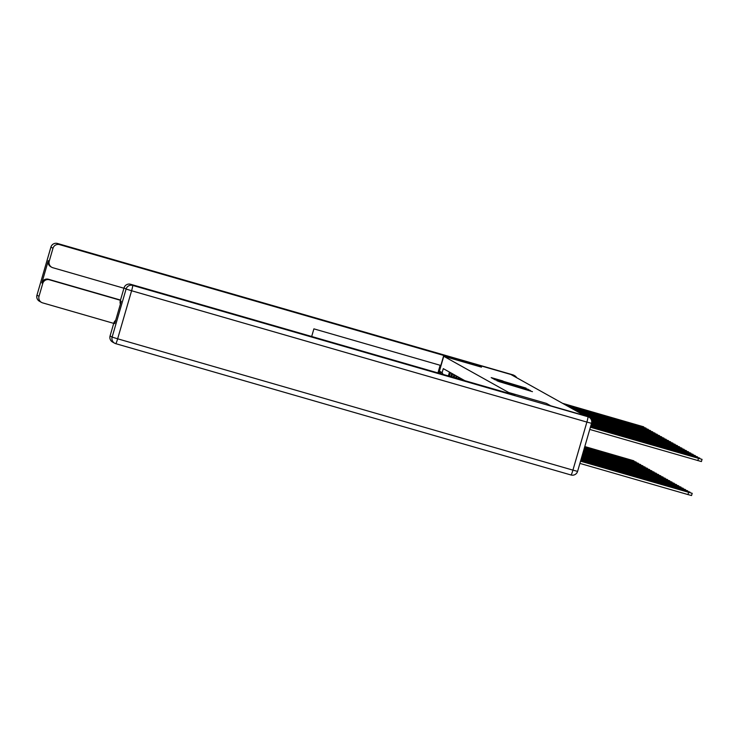<?xml version="1.0" encoding="UTF-8"?>
<svg xmlns="http://www.w3.org/2000/svg" width="739" height="739" viewBox="0 0 739 739"><rect width="100%" height="100%" fill="white"/><g stroke="black" fill="none" stroke-linecap="round" stroke-linejoin="round"><path stroke-width="1.11" d="M498.788 381.518L532.449 391.661L498.788 381.518M502.917 380.982L491.195 377.601L492.867 378.534L526.094 388.123L502.853 381.185M443.742 356.272L481.486 367.154L477.209 364.77L510.889 374.488L584.41 415.503L550.731 405.794L546.444 403.402L508.7 392.511L443.742 356.272L438.827 373.177M497.107 380.446L499.056 381.536L530.482 390.571L527.009 389.074L496.996 380.834M495.056 379.754L493.393 378.83L494.918 379.227L524.819 387.855L512.635 384.77L528.33 389.37L495.056 379.754M462.919 379.597L462.78 380.086M461.395 379.689L461.626 378.876M460.674 378.35L460.379 379.393M458.984 378.996L459.381 377.629M458.439 377.102L457.968 378.701M456.582 378.303L457.145 376.373M456.194 375.846L455.566 378.008M454.18 377.611L454.901 375.126M453.958 374.599L453.164 377.315M451.778 376.918L452.665 373.879M451.714 373.343L450.762 376.622M449.377 376.225L450.421 372.622M449.469 372.096L448.361 375.929M439.142 373.269L439.714 371.292L442.125 372.632L443.104 374.414M464.877 380.696L443.289 368.641L442.125 372.632M508.7 392.511L508.487 393.268M546.444 403.402L511.767 393.397L514.797 395.088L130.591 284.266L132.65 285.411L587.939 416.741L550.767 405.813L546.463 403.411M441.248 373.879L439.714 371.292M499.425 381.564L527.997 389.804L499.398 381.638M501.097 381.278L510.316 384.104L501.097 381.278M580.549 461.201L692.184 493.319L580.595 461.034M692.184 493.319L691.538 495.527L687.963 494.576L579.903 463.408M590.415 427.234L702.05 459.353L701.413 461.561L589.768 429.442M702.05 459.353L590.461 427.068M580.706 460.637L689.94 492.072L580.752 460.48M580.872 460.083L687.704 490.816L580.919 459.917M511.545 394.155L511.767 393.397M110.074 335.949L112.125 337.104A5.302 5.284 119.2 0 0 114.619 343.201L112.568 342.055A5.302 5.284 -60.8 0 1 110.074 335.949L113.824 323.045A5.302 5.284 -60.8 0 1 115.681 320.32M120.392 304.099A5.302 5.284 -60.8 0 1 120.291 300.801L124.032 287.896A5.302 5.284 -60.8 0 1 130.591 284.266M113.824 323.045L114.739 323.562L121.205 301.318L120.291 300.801M587.163 416.306A5.302 5.284 -60.8 0 1 588.262 416.768L589.038 417.202A5.302 5.284 119.2 0 0 587.939 416.741A5.302 0.48 106.1 0 1 586.886 422.08L131.597 290.75L117.64 338.804L572.928 470.133L586.886 422.08L591.551 423.318A5.302 5.302 0 0 0 589.038 417.202A5.302 5.284 119.2 0 1 591.533 423.299L577.593 471.38L591.533 423.299M440.333 368.004A19.898 1.801 -73.9 0 0 438.282 373.019M516.681 377.712A5.302 5.284 119.2 0 0 513.55 375.246L477.163 364.743L481.468 367.154L446.772 357.14L443.742 355.45L440.832 365.472L313.89 328.855L311.673 336.504M437.931 372.918L440.158 365.269M123.94 288.228L52.829 267.721A5.302 5.284 119.2 0 1 51.73 267.259L50.806 266.742A5.302 5.284 -60.8 0 1 48.312 260.645L41.855 282.889A5.302 5.284 -60.8 0 1 48.414 279.259L120.503 300.062M443.742 355.45L59.545 244.618A5.302 5.284 119.2 0 0 52.986 248.249L49.236 261.163A5.302 5.284 119.2 0 0 51.73 267.259M48.414 279.259L49.328 279.776A5.302 5.284 119.2 0 0 42.77 283.406L39.019 296.311A5.302 5.284 119.2 0 0 42.622 302.87L113.723 323.377M49.328 279.776L120.439 300.283M590.572 426.68L699.805 458.106L590.627 426.514M590.738 426.117L697.57 456.859L590.784 425.96M581.03 459.529L685.459 489.569L581.076 459.362M581.196 458.974L683.215 488.322L581.242 458.808M581.353 458.411L680.979 487.066L581.399 458.245M590.895 425.562L695.325 455.603L590.951 425.396M591.061 425.008L693.09 454.356L591.108 424.842M591.218 424.445L690.845 453.109L591.274 424.288M581.519 457.857L678.735 485.819L581.565 457.69M591.385 423.89L688.6 451.852L591.431 423.724M581.676 457.302L676.499 484.572L581.732 457.136M591.551 423.336L686.365 450.605L591.588 423.17M581.842 456.739L674.254 483.315L581.889 456.573M591.68 422.773L684.12 449.358L591.708 422.597M581.999 456.185L672.01 482.068L582.055 456.018M591.754 422.181L681.885 448.102L591.763 422.006M582.166 455.63L669.774 480.821L582.212 455.464M582.323 455.067L667.529 479.565L582.378 454.901M582.489 454.513L665.294 478.318L582.535 454.346M582.655 453.958L663.049 477.061L582.701 453.792M582.812 453.395L660.805 475.814L582.859 453.229M582.979 452.841L658.569 474.567L583.025 452.674M591.754 421.581L679.64 446.855L591.745 421.406M591.69 420.962L677.395 445.599L591.653 420.768M591.542 420.315L675.16 444.351L591.477 420.112M591.283 419.632L672.915 443.104L591.182 419.429M590.886 418.911L670.679 441.848L590.729 418.69M590.249 418.126L668.435 440.601L589.981 417.877M583.136 452.286L656.324 473.311L583.182 452.12M588.937 417.147L666.19 439.354L588.272 416.778M583.302 451.723L654.089 472.064L583.348 451.566M583.404 414.948L663.955 438.098L582.748 414.579M583.459 451.169L651.844 470.817L583.505 451.002M581.168 413.692L661.71 436.851L580.503 413.332M583.625 450.614L649.599 469.561L583.671 450.448M578.923 412.445L659.474 435.604L578.267 412.076M583.782 450.051L647.364 468.314L583.828 449.894M576.688 411.198L657.23 434.347L576.023 410.829M583.949 449.497L645.119 467.066L583.995 449.33M574.443 409.942L654.985 433.1L573.778 409.582M584.106 448.942L642.884 465.81L584.152 448.776M572.198 408.695L652.749 431.853L571.543 408.325M584.272 448.379L640.639 464.563L584.318 448.222M569.963 407.448L650.505 430.597L569.298 407.078M584.429 447.825L638.394 463.316L584.475 447.658M567.718 406.191L648.269 429.35L567.062 405.822M584.595 447.271L636.159 462.06L584.641 447.104M565.483 404.944L646.025 428.093L564.818 404.575M584.752 446.707L633.914 460.813L584.798 446.55M563.238 403.697L643.78 426.846L562.582 403.328M687.963 494.576L688.609 492.368M698.475 458.402L697.828 460.609M115.737 343.663A5.302 0.48 106.1 0 1 115.727 343.663A5.302 5.302 0 0 1 114.619 343.201A5.302 5.284 119.2 0 0 115.727 343.663L571.025 474.992A5.302 0.48 106.1 0 1 571.016 474.992A5.302 5.284 119.2 0 0 577.565 471.38L572.928 470.133A5.302 0.48 106.1 0 1 571.025 474.992L115.746 343.663A5.302 0.48 106.1 0 0 117.64 338.804L112.125 337.104L126.092 289.041L124.032 287.896M126.092 289.041L131.597 290.75A5.302 0.48 106.1 0 0 132.65 285.411A5.302 5.284 119.2 0 0 126.092 289.041M42.77 283.406L41.855 282.889M48.312 260.645L49.236 261.163M52.986 248.249L50.926 247.103L36.968 295.166L39.019 296.311M513.55 375.246L57.485 243.473L59.545 244.618M50.926 247.103A5.302 5.284 -60.8 0 1 57.485 243.473A5.302 0.48 106.1 0 0 57.476 243.473A5.302 5.302 0 0 0 50.908 247.094L36.978 295.147M36.968 295.166L36.95 295.147A5.302 5.302 0 0 0 39.463 301.263A5.302 5.284 -60.8 0 1 36.968 295.166M57.476 243.473L512.764 374.802A5.302 0.48 106.1 0 1 512.774 374.812A5.302 0.48 106.1 0 1 512.764 374.802A5.302 5.284 -60.8 0 1 513.882 375.273L514.658 375.698M689.801 492.543L689.94 492.072M687.566 491.296L687.704 490.816M571.025 474.992A5.302 5.302 0 0 0 577.593 471.38M39.463 301.263L41.513 302.408M513.882 375.273A5.302 5.302 0 0 0 512.764 374.802M699.805 458.106L699.667 458.586M697.57 456.859L697.431 457.33M685.321 490.049L685.459 489.569M683.076 488.793L683.215 488.322M680.841 487.546L680.979 487.066M695.325 455.603L695.187 456.083M693.09 454.356L692.951 454.836M690.845 453.109L690.706 453.58M678.596 486.299L678.735 485.819M688.6 451.852L688.462 452.333M676.361 485.043L676.499 484.572M686.365 450.605L686.226 451.086M674.116 483.796L674.254 483.315M684.12 449.358L683.981 449.829M671.871 482.549L672.01 482.068M681.885 448.102L681.746 448.582M669.636 481.292L669.774 480.821M667.391 480.045L667.529 479.565M665.155 478.789L665.294 478.318M662.911 477.542L663.049 477.061M660.666 476.295L660.805 475.814M658.431 475.038L658.569 474.567M679.64 446.855L679.501 447.326M677.395 445.599L677.257 446.079M675.16 444.351L675.021 444.832M672.915 443.104L672.776 443.576M670.679 441.848L670.541 442.328M668.435 440.601L668.296 441.081M656.186 473.791L656.324 473.311M666.19 439.354L666.051 439.825M653.95 472.544L654.089 472.064M663.955 438.098L663.816 438.578M651.706 471.288L651.844 470.817M661.71 436.851L661.571 437.331M649.461 470.041L649.599 469.561M659.474 435.604L659.336 436.075M647.225 468.794L647.364 468.314M657.23 434.347L657.091 434.828M644.981 467.538L645.119 467.066M654.985 433.1L654.846 433.581M642.745 466.291L642.884 465.81M652.749 431.853L652.611 432.324M640.501 465.043L640.639 464.563M650.505 430.597L650.366 431.077M638.256 463.787L638.394 463.316M648.269 429.35L648.131 429.821M636.02 462.54L636.159 462.06M646.025 428.093L645.886 428.574M633.776 461.284L633.914 460.813M643.78 426.846L643.641 427.327"/></g></svg>
